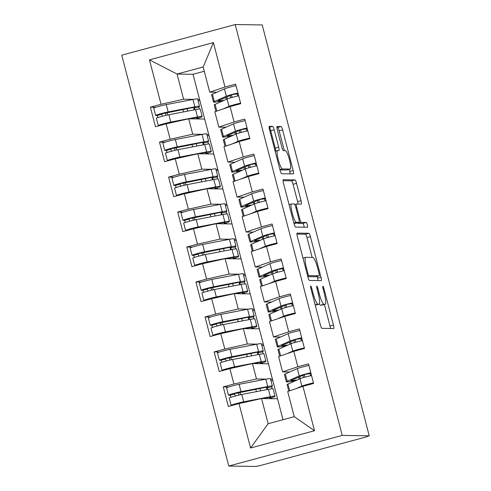 <?xml version="1.0" encoding="UTF-8"?>
<svg xmlns="http://www.w3.org/2000/svg" width="491" height="491" viewBox="0 0 491 491"><rect width="100%" height="100%" fill="white"/><g stroke="black" fill="none" stroke-linecap="round" stroke-linejoin="round"><path stroke-width="0.74" d="M310.717 286.038A2.486 0.442 74.9 0 0 310.693 286.038A2.486 0.442 74.9 0 0 310.883 288.432L320.384 324.901A3.554 0.626 74.9 0 0 321.93 328.344L333.69 328.516A3.554 0.626 74.9 0 0 333.72 328.51A3.554 0.626 74.9 0 0 333.45 325.091L323.95 288.628A2.486 0.442 74.9 0 0 322.863 286.216A2.486 0.442 74.9 0 0 322.845 286.222A2.486 0.442 74.9 0 0 323.035 288.61L324.263 293.33A11.367 2.013 74.9 0 1 325.134 304.273A11.367 2.013 74.9 0 1 325.036 304.285L324.054 304.267A11.367 2.013 74.9 0 1 319.107 293.256L317.873 288.536A2.486 0.442 74.9 0 0 316.793 286.124A2.486 0.442 74.9 0 0 316.769 286.13A2.486 0.442 74.9 0 0 316.959 288.524L318.193 293.244A11.367 2.013 74.9 0 1 319.064 304.181A11.367 2.013 74.9 0 1 318.96 304.193L317.978 304.181A11.367 2.013 74.9 0 1 313.031 293.164L311.797 288.444A2.486 0.442 74.9 0 0 310.717 286.038M274.162 129.845A3.554 0.626 74.9 0 0 272.615 126.402L269.32 126.353A3.554 0.626 74.9 0 0 269.289 126.359A3.554 0.626 74.9 0 0 269.559 129.777L280.109 170.279A3.554 0.626 74.9 0 0 281.656 173.722L293.415 173.894A3.554 0.626 74.9 0 0 293.446 173.888A3.554 0.626 74.9 0 0 293.17 170.469L282.626 129.974A3.554 0.626 74.9 0 0 281.073 126.531L277.09 126.469A3.554 0.626 74.9 0 0 277.059 126.475A3.554 0.626 74.9 0 0 277.329 129.894L281.846 147.226A3.554 0.626 74.9 0 0 283.393 150.669L285.369 150.694A9.501 1.682 74.9 0 1 289.451 159.673A9.501 1.682 74.9 0 1 290.236 169.051A9.501 1.682 74.9 0 1 290.15 169.057L282.411 168.947A9.501 1.682 74.9 0 1 278.336 159.968A9.501 1.682 74.9 0 1 277.544 150.59A9.501 1.682 74.9 0 1 277.63 150.584L278.919 150.602A3.554 0.626 74.9 0 0 278.949 150.596A3.554 0.626 74.9 0 0 278.679 147.177L274.162 129.845L270.725 130.772A3.554 0.626 74.9 0 0 269.178 127.335L269.117 127.329M369.238 435.812L342.221 435.413L235.201 24.55L262.219 24.949L369.238 435.812L366.789 436.474M297.123 233.096A3.554 0.626 74.9 0 0 297.092 233.102A3.554 0.626 74.9 0 0 297.362 236.521L307.912 277.022A3.554 0.626 74.9 0 0 309.459 280.459L321.218 280.637A3.554 0.626 74.9 0 0 321.249 280.631A3.554 0.626 74.9 0 0 320.979 277.212L310.429 236.711A3.554 0.626 74.9 0 0 308.882 233.274L297.061 233.115M294.011 223.65L283.46 183.149A3.554 0.626 74.9 0 1 283.19 179.731A3.554 0.626 74.9 0 1 283.221 179.724L294.981 179.902A3.554 0.626 74.9 0 1 296.527 183.339L301.038 200.678A3.554 0.626 74.9 0 1 301.314 204.096A3.554 0.626 74.9 0 1 301.278 204.096L296.515 204.029A3.554 0.626 74.9 0 0 296.478 204.029A3.554 0.626 74.9 0 0 296.754 207.448L299.749 218.949A3.554 0.626 74.9 0 0 301.296 222.392L306.261 222.466A2.486 0.442 74.9 0 1 307.329 224.81A2.486 0.442 74.9 0 1 307.532 227.265A2.486 0.442 74.9 0 0 307.532 227.265L295.557 227.094A3.554 0.626 74.9 0 1 294.011 223.65M199.186 118.963L198.886 117.815M199.849 100.508L198.131 100.968M208.294 153.929L207.994 152.787M208.957 135.473L207.239 135.939M217.403 188.894L217.102 187.752M218.065 170.438L216.347 170.905M226.511 223.859L226.21 222.718M227.173 205.404L225.455 205.87M235.619 258.831L235.318 257.689M236.281 240.375L234.563 240.835M244.727 293.796L244.426 292.654M245.39 275.341L243.671 275.807M253.835 328.761L253.534 327.62M254.498 310.306L252.779 310.772M262.943 363.727L262.642 362.585M263.606 345.271L261.887 345.738M342.221 435.413L228.781 466.051L121.762 55.188L235.201 24.55M250.576 448.001L239.007 403.59L261.574 398.539L268.129 423.715L250.576 448.001L314.51 430.73L302.941 386.325L313.602 383.446L308.501 363.862L297.841 366.74L293.833 351.36L304.494 348.481L299.393 328.896L288.733 331.775L284.725 316.388L295.386 313.51L290.285 293.931L279.625 296.81L275.617 281.423L286.278 278.544L281.177 258.966L270.516 261.844L266.509 246.457L277.17 243.579L272.069 223.994L261.408 226.873L257.401 211.492L268.061 208.614L262.961 189.029L252.3 191.907L248.293 176.521L258.953 173.642L253.847 154.064L243.192 156.942L239.185 141.555L249.845 138.677L244.739 119.098L234.084 121.977L230.076 106.59L240.737 103.711L235.631 84.127L224.976 87.005L209.731 92.167L203.176 66.991L177.048 74.049L183.603 99.225L193.436 99.372M228.732 386.969L223.252 386.89L228.352 406.468L239.007 403.59M223.252 386.89L233.906 384.011L229.898 368.624L252.466 363.573L268.436 363.813L282.994 419.701M219.624 352.004L214.144 351.924L219.244 371.503L229.898 368.624M214.144 351.924L224.798 349.046L220.79 333.659L243.358 328.608L259.328 328.841L268.436 363.813M210.516 317.039L205.035 316.953L210.136 336.538L220.79 333.659M205.035 316.953L215.69 314.074L211.682 298.694L234.25 293.643L250.22 293.876L259.328 328.841M201.408 282.067L195.921 281.987L201.028 301.572L211.682 298.694M195.921 281.987L206.582 279.109L202.574 263.722L225.142 258.671L241.112 258.91L250.22 293.876M192.3 247.102L186.813 247.022L191.92 266.601L202.574 263.722M186.813 247.022L197.474 244.144L193.466 228.757L216.034 223.706L232.004 223.945L241.112 258.91M183.192 212.137L177.705 212.057L182.805 231.635L193.466 228.757M177.705 212.057L188.366 209.178L184.358 193.792L206.926 188.74L222.896 188.974L232.004 223.945M174.084 177.171L168.597 177.085L173.697 196.67L184.358 193.792M168.597 177.085L179.258 174.207L175.25 158.826L197.812 153.769L213.788 154.008L222.896 188.974M164.976 142.2L159.489 142.12L164.589 161.705L175.25 158.826M159.489 142.12L170.15 139.241L166.142 123.855L188.704 118.804L204.679 119.043L213.788 154.008M155.868 107.234L150.381 107.155L155.481 126.733L166.142 123.855M150.381 107.155L161.042 104.276L149.473 59.865L213.407 42.6L224.976 87.005M225.878 127.237L218.839 127.132L214.831 111.752L230.076 106.59M234.084 121.977L218.839 127.132M197.726 99.434L199.579 99.458L204.679 119.043M204.281 71.244L193.018 74.282L199.579 99.458M193.018 74.282L177.048 74.049L149.473 59.865M161.042 104.276L183.603 99.225M234.986 162.208L227.947 162.104L223.939 146.717L239.185 141.555M243.192 156.942L227.947 162.104M188.704 118.804L192.711 134.19L202.544 134.338M206.834 134.399L208.687 134.43M170.15 139.241L192.711 134.19M244.095 197.173L237.055 197.069L233.047 181.682L248.293 176.521M252.3 191.907L237.055 197.069M197.812 153.769L201.819 169.156L211.652 169.303M215.942 169.364L217.795 169.395M179.258 174.207L201.819 169.156M253.203 232.139L246.163 232.034L242.155 216.648L257.401 211.492M261.408 226.873L246.163 232.034M206.926 188.74L210.927 204.127L220.76 204.268M225.05 204.336L226.903 204.36M188.366 209.178L210.927 204.127M262.311 267.104L255.271 267L251.263 251.619L266.509 246.457M270.516 261.844L255.271 267M216.034 223.706L220.042 239.092L229.868 239.24M234.158 239.301L236.011 239.326M197.474 244.144L220.042 239.092M271.419 302.075L264.379 301.971L260.371 286.584L275.617 281.423M279.625 296.81L264.379 301.971M225.142 258.671L229.15 274.058L238.976 274.205M243.266 274.266L245.119 274.297M206.582 279.109L229.15 274.058M280.527 337.041L273.487 336.936L269.479 321.55L284.725 316.388M288.733 331.775L273.487 336.936M234.25 293.643L238.258 309.023L248.084 309.17M252.374 309.232L254.228 309.262M215.69 314.074L238.258 309.023M289.635 372.006L282.595 371.902L278.587 356.515L293.833 351.36M297.841 366.74L282.595 371.902M243.358 328.608L247.366 343.995L257.198 344.136M261.482 344.203L263.336 344.228M224.798 349.046L247.366 343.995M366.863 436.757L260.304 465.536L255.799 466.45L228.781 466.051M272.051 398.698L271.75 397.557M272.714 380.243L270.995 380.703M314.51 430.73L294.256 416.663L287.695 391.487L302.941 386.325M252.466 363.573L256.474 378.96L266.306 379.107M270.59 379.169L272.444 379.193M233.906 384.011L256.474 378.96M216.77 92.271L209.731 92.167M268.129 423.715L294.256 416.663M261.574 398.539L277.544 398.778M300.253 378.61L299.725 376.591M291.145 343.645L290.617 341.626M282.037 308.679L281.509 306.654M272.928 273.714L272.401 271.689M263.82 238.743L263.293 236.723M254.712 203.777L254.185 201.752M245.604 168.812L245.077 166.787M236.496 133.847L235.968 131.821M227.388 98.875L226.86 96.856M213.407 42.6L203.176 66.991M319.064 304.181L315.627 305.107A11.367 2.013 74.9 0 1 315.523 305.12L315.234 305.12M319.334 303.954A11.367 2.013 74.9 0 0 320.617 305.199L324.054 304.267M325.134 304.273L321.697 305.199A11.367 2.013 74.9 0 1 321.599 305.212L320.617 305.199M330.455 328.467A3.554 0.626 74.9 0 0 330.013 326.024L324.398 304.469M312.141 257.425L306.992 237.644A3.554 0.626 74.9 0 0 305.445 234.201L296.92 234.072M317.984 280.588A3.554 0.626 74.9 0 0 317.542 278.145L317.088 276.408M307.845 273.26A2.486 0.442 74.9 0 0 308.925 275.666L319.248 275.819A2.486 0.442 74.9 0 0 319.267 275.819A2.486 0.442 74.9 0 0 319.076 273.426L317.781 268.448A11.367 2.013 74.9 0 0 312.828 257.431L305.776 257.327A11.367 2.013 74.9 0 0 305.672 257.339A11.367 2.013 74.9 0 0 306.55 268.282L307.845 273.26L306.992 273.487M315.854 276.74A2.486 0.442 74.9 0 1 315.83 276.746A2.486 0.442 74.9 0 1 315.811 276.752L307.814 276.629M283.019 180.7L291.537 180.829L294.981 179.902M298.043 204.047A3.554 0.626 74.9 0 0 297.601 201.605L293.09 184.272A3.554 0.626 74.9 0 0 291.537 180.829M297.393 222.816A3.554 0.626 74.9 0 0 297.859 223.319L302.824 223.393L306.261 222.466M304.187 227.216A2.486 0.442 74.9 0 0 303.573 224.712A2.486 0.442 74.9 0 0 302.824 223.393M291.562 203.955A9.501 1.682 74.9 0 0 291.482 203.961A9.501 1.682 74.9 0 0 292.268 213.34A9.501 1.682 74.9 0 0 296.349 222.319L299.074 222.355A3.554 0.626 74.9 0 0 299.105 222.355A3.554 0.626 74.9 0 0 298.835 218.937L295.84 207.435A3.554 0.626 74.9 0 0 294.293 203.992L291.562 203.955M295.699 223.27A3.554 0.626 74.9 0 1 295.668 223.282A3.554 0.626 74.9 0 1 295.637 223.282L293.906 223.258M275.69 151.093A3.554 0.626 74.9 0 0 275.242 148.104L270.725 130.772M290.236 169.051L286.799 169.978A9.501 1.682 74.9 0 1 286.713 169.99L280.005 169.886M284.338 150.682L279.183 130.901A3.554 0.626 74.9 0 0 277.636 127.457L276.887 127.445M290.175 173.845A3.554 0.626 74.9 0 0 289.733 171.402L289.193 169.327M236.969 404.142L235.686 404.099L240.068 402.878L254.768 400.067M232.501 405.351L231.255 405.32A7.236 0.362 -14.6 0 1 231.132 405.284A7.236 0.362 -14.6 0 1 236.803 403.442A7.236 0.362 -14.6 0 1 243.659 401.798L270.357 396.685A22.795 1.135 -14.6 0 1 275.021 396.176A22.795 1.135 -14.6 0 1 274.972 396.286L274.395 396.869A7.236 0.601 75.6 0 1 274.371 396.881A7.236 0.601 75.6 0 1 274.34 396.881M275.021 396.176L273.113 388.835A22.795 1.135 165.4 0 0 268.448 389.338L241.744 394.457A7.236 0.362 165.4 0 0 234.894 396.102A7.236 0.362 165.4 0 0 229.223 397.943L231.132 405.284M267.485 389.523L267.19 387.915L267.791 387.313A18.087 0.902 165.4 0 0 267.828 387.221A18.087 0.902 165.4 0 0 264.127 387.626L233.078 393.929M272.137 388.755L271.732 386.755L272.327 386.147A22.795 1.135 165.4 0 0 272.382 386.036A22.795 1.135 165.4 0 0 267.718 386.54L241.013 391.658A7.236 0.362 165.4 0 0 234.164 393.303A7.236 0.362 165.4 0 0 228.493 395.145A7.236 0.362 165.4 0 0 228.61 395.181L230.101 395.212L230.862 397.274M228.493 395.145L226.578 387.804A7.236 0.362 -14.6 0 1 232.249 385.957A7.236 0.362 -14.6 0 1 239.105 384.318L265.803 379.199A22.795 1.135 -14.6 0 1 270.467 378.696L272.382 386.036M235.324 395.985L234.575 394.009L233.084 393.972M266.429 387.233A7.236 0.601 -104.4 0 0 266.631 388.037L267.043 389.608M269.363 397.336A7.236 0.601 -104.4 0 0 269.829 398.048A7.236 0.601 -104.4 0 0 269.86 398.029L274.395 396.869M262.636 398.557L266.773 397.765A18.087 0.902 -14.6 0 1 270.473 397.36A18.087 0.902 -14.6 0 1 270.431 397.452L269.86 398.029M271.192 397.698L271.449 398.686M292.476 379.813L292.679 380.586A18.087 0.902 -14.6 0 1 290.911 380.654A18.087 0.902 -14.6 0 1 291.593 380.206L305.482 374.289L309.938 373.651L310.723 375.738M308.907 365.421A7.236 0.362 165.4 0 0 302.708 366.93A7.236 0.362 165.4 0 0 297.307 368.594L285.308 373.933A22.795 1.135 165.4 0 0 284.449 374.492L286.363 381.838A22.795 1.135 -14.6 0 1 287.223 381.274L299.222 375.94A7.236 0.362 -14.6 0 1 304.616 374.277A7.236 0.362 -14.6 0 1 310.815 372.761M312.313 383.79L308.127 384.428L303.8 386.092M288.782 391.118L287.094 384.637A22.795 1.135 -14.6 0 1 287.947 384.072L299.946 378.739A7.236 0.362 -14.6 0 1 305.347 377.07A7.236 0.362 -14.6 0 1 311.546 375.56M313.461 382.9A7.236 0.362 165.4 0 0 307.262 384.416A7.236 0.362 165.4 0 0 301.861 386.079L296.11 388.639M286.363 381.838A22.795 1.135 -14.6 0 0 288.585 381.759L292.292 381.2A1.448 0.614 -105.9 0 1 293.004 381.826M296.73 380.169A1.448 0.614 74.1 0 0 296.38 380.028L292.679 380.586M299.16 379.089A7.236 3.081 74.1 0 0 298.503 377.131M227.861 369.177L226.578 369.134L230.96 367.912L245.66 365.095M223.393 370.38L222.147 370.355A7.236 0.362 -14.6 0 1 222.024 370.318A7.236 0.362 -14.6 0 1 227.695 368.477A7.236 0.362 -14.6 0 1 234.551 366.832L261.249 361.714A22.795 1.135 -14.6 0 1 265.913 361.21A22.795 1.135 -14.6 0 1 265.864 361.321L265.287 361.898A7.236 0.601 75.6 0 1 265.263 361.916A7.236 0.601 75.6 0 1 265.232 361.916M265.913 361.21L264.005 353.864A22.795 1.135 165.4 0 0 259.34 354.373L232.636 359.492A7.236 0.362 165.4 0 0 225.786 361.13A7.236 0.362 165.4 0 0 220.115 362.978L222.024 370.318M258.376 354.557L258.082 352.949L258.683 352.342A18.087 0.902 165.4 0 0 258.72 352.256A18.087 0.902 165.4 0 0 255.019 352.655L223.97 358.964M263.029 353.79L262.624 351.783L263.219 351.182A22.795 1.135 165.4 0 0 263.274 351.071A22.795 1.135 165.4 0 0 258.61 351.574L231.905 356.693A7.236 0.362 165.4 0 0 225.056 358.338A7.236 0.362 165.4 0 0 219.385 360.179A7.236 0.362 165.4 0 0 219.502 360.21L220.993 360.247L221.754 362.303M219.385 360.179L217.47 352.839A7.236 0.362 -14.6 0 1 223.141 350.991A7.236 0.362 -14.6 0 1 229.997 349.347L256.695 344.234A22.795 1.135 -14.6 0 1 261.359 343.725L263.274 351.071M226.216 361.02L225.467 359.044L223.976 359.007M257.315 352.268A7.236 0.601 -104.4 0 0 257.523 353.072L257.935 354.643M260.255 362.37A7.236 0.601 -104.4 0 0 260.721 363.076A7.236 0.601 -104.4 0 0 260.752 363.064L265.287 361.898M253.528 363.592L257.665 362.794A18.087 0.902 -14.6 0 1 261.365 362.395A18.087 0.902 -14.6 0 1 261.322 362.487L260.752 363.064M262.084 362.732L262.341 363.721M218.753 334.211L217.47 334.168L221.852 332.947L236.552 330.13M214.285 335.414L213.039 335.384A7.236 0.362 -14.6 0 1 212.916 335.353A7.236 0.362 -14.6 0 1 218.587 333.512A7.236 0.362 -14.6 0 1 225.443 331.867L252.141 326.748A22.795 1.135 -14.6 0 1 256.805 326.245A22.795 1.135 -14.6 0 1 256.756 326.355L256.179 326.932A7.236 0.601 75.6 0 1 256.155 326.951A7.236 0.601 75.6 0 1 256.124 326.951M256.805 326.245L254.897 318.898A22.795 1.135 165.4 0 0 250.232 319.408L223.528 324.52A7.236 0.362 165.4 0 0 216.678 326.165A7.236 0.362 165.4 0 0 211.007 328.013L212.916 335.353M249.268 319.592L248.974 317.978L249.569 317.376A18.087 0.902 165.4 0 0 249.612 317.29A18.087 0.902 165.4 0 0 245.911 317.689L214.855 323.999M253.921 318.825L253.516 316.818L254.111 316.216A22.795 1.135 165.4 0 0 254.166 316.1A22.795 1.135 165.4 0 0 249.502 316.609L222.797 321.728A7.236 0.362 165.4 0 0 215.948 323.366A7.236 0.362 165.4 0 0 210.277 325.214A7.236 0.362 165.4 0 0 210.394 325.245L211.885 325.281L212.646 327.337M210.277 325.214L208.362 317.867A7.236 0.362 -14.6 0 1 214.033 316.026A7.236 0.362 -14.6 0 1 220.889 314.381L247.587 309.262A22.795 1.135 -14.6 0 1 252.251 308.759L254.166 316.1M217.108 326.049L216.359 324.072L214.868 324.035M248.207 317.296A7.236 0.601 -104.4 0 0 248.415 318.107L248.827 319.678M251.147 327.405A7.236 0.601 -104.4 0 0 251.613 328.111A7.236 0.601 -104.4 0 0 251.644 328.098L256.179 326.932M244.42 328.62L248.556 327.828A18.087 0.902 -14.6 0 1 252.257 327.429A18.087 0.902 -14.6 0 1 252.214 327.515L251.644 328.098M252.975 327.761L253.233 328.755M209.645 299.24L208.362 299.203L212.744 297.982L227.443 295.165M205.177 300.449L203.931 300.418A7.236 0.362 -14.6 0 1 203.808 300.388A7.236 0.362 -14.6 0 1 209.479 298.54A7.236 0.362 -14.6 0 1 216.335 296.902L243.033 291.783A22.795 1.135 -14.6 0 1 247.697 291.273A22.795 1.135 -14.6 0 1 247.648 291.39L247.071 291.967A7.236 0.601 75.6 0 1 247.047 291.985A7.236 0.601 75.6 0 1 247.016 291.979M247.697 291.273L245.788 283.933A22.795 1.135 165.4 0 0 241.124 284.436L214.42 289.555A7.236 0.362 165.4 0 0 207.57 291.2A7.236 0.362 165.4 0 0 201.899 293.041L203.808 300.388M240.16 284.62L239.866 283.012L240.461 282.411A18.087 0.902 165.4 0 0 240.504 282.319A18.087 0.902 165.4 0 0 236.803 282.724L205.747 289.027M244.813 283.853L244.408 281.852L245.003 281.245A22.795 1.135 165.4 0 0 245.058 281.134A22.795 1.135 165.4 0 0 240.394 281.644L213.689 286.756A7.236 0.362 165.4 0 0 206.84 288.401A7.236 0.362 165.4 0 0 201.169 290.249A7.236 0.362 165.4 0 0 201.285 290.279L202.777 290.316L203.538 292.372M201.169 290.249L199.254 282.902A7.236 0.362 -14.6 0 1 204.925 281.061A7.236 0.362 -14.6 0 1 211.781 279.416L238.479 274.297A22.795 1.135 -14.6 0 1 243.143 273.794L245.058 281.134M208 291.083L207.251 289.107L205.76 289.07M239.099 282.331A7.236 0.601 -104.4 0 0 239.307 283.141L239.718 284.706M242.038 292.433A7.236 0.601 -104.4 0 0 242.505 293.145A7.236 0.601 -104.4 0 0 242.536 293.127L247.071 291.967M235.312 293.655L239.448 292.863A18.087 0.902 -14.6 0 1 243.149 292.464A18.087 0.902 -14.6 0 1 243.106 292.55L242.536 293.127M243.867 292.796L244.125 293.784M200.537 264.275L199.254 264.232L203.636 263.01L218.335 260.193M196.069 265.484L194.823 265.453A7.236 0.362 -14.6 0 1 194.7 265.416A7.236 0.362 -14.6 0 1 200.371 263.575A7.236 0.362 -14.6 0 1 207.227 261.93L233.925 256.818A22.795 1.135 -14.6 0 1 238.589 256.308A22.795 1.135 -14.6 0 1 238.54 256.419L237.963 257.002A7.236 0.601 75.6 0 1 237.939 257.014A7.236 0.601 75.6 0 1 237.908 257.014M238.589 256.308L236.68 248.968A22.795 1.135 165.4 0 0 232.016 249.471L205.312 254.59A7.236 0.362 165.4 0 0 198.462 256.234A7.236 0.362 165.4 0 0 192.791 258.076L194.7 265.416M231.052 249.655L230.758 248.047L231.353 247.446A18.087 0.902 165.4 0 0 231.396 247.354A18.087 0.902 165.4 0 0 227.695 247.752L196.639 254.062M235.705 248.888L235.299 246.881L235.895 246.279A22.795 1.135 165.4 0 0 235.95 246.169A22.795 1.135 165.4 0 0 231.286 246.672L204.581 251.791A7.236 0.362 165.4 0 0 197.732 253.436A7.236 0.362 165.4 0 0 192.061 255.277A7.236 0.362 165.4 0 0 192.177 255.314L193.669 255.345L194.43 257.407M192.061 255.277L190.146 247.937A7.236 0.362 -14.6 0 1 195.817 246.089A7.236 0.362 -14.6 0 1 202.673 244.45L229.371 239.332A22.795 1.135 -14.6 0 1 234.035 238.829L235.95 246.169M198.892 256.118L198.143 254.142L196.652 254.105M229.991 247.366A7.236 0.601 -104.4 0 0 230.199 248.17L230.61 249.741M232.93 257.468A7.236 0.601 -104.4 0 0 233.397 258.18A7.236 0.601 -104.4 0 0 233.428 258.162L237.963 257.002L233.397 258.18M226.204 258.689L230.34 257.898A18.087 0.902 -14.6 0 1 234.041 257.493A18.087 0.902 -14.6 0 1 233.998 257.585L233.428 258.162M234.759 257.83L235.017 258.818M283.368 344.848L283.571 345.621A18.087 0.902 -14.6 0 1 281.803 345.682A18.087 0.902 -14.6 0 1 282.485 345.241L296.374 339.318L300.83 338.686L301.615 340.772M299.798 330.449A7.236 0.362 165.4 0 0 293.6 331.965A7.236 0.362 165.4 0 0 288.199 333.628L276.2 338.962A22.795 1.135 165.4 0 0 275.341 339.527L277.255 346.867A22.795 1.135 -14.6 0 1 278.115 346.308L290.113 340.975A7.236 0.362 -14.6 0 1 295.508 339.306A7.236 0.362 -14.6 0 1 301.707 337.796M303.205 348.825L299.019 349.463L294.692 351.126M279.674 356.153L277.986 349.666A22.795 1.135 -14.6 0 1 278.839 349.107L290.838 343.768A7.236 0.362 -14.6 0 1 296.239 342.104A7.236 0.362 -14.6 0 1 302.438 340.594M304.352 347.935A7.236 0.362 165.4 0 0 298.154 349.445A7.236 0.362 165.4 0 0 292.753 351.114L287.002 353.667M277.255 346.867A22.795 1.135 -14.6 0 0 279.477 346.793L283.178 346.235A1.448 0.614 -105.9 0 1 283.896 346.855M287.622 345.198A1.448 0.614 74.1 0 0 287.272 345.063L283.571 345.621M290.052 344.117A7.236 3.081 74.1 0 0 289.395 342.166M274.26 309.876L274.463 310.656A18.087 0.902 -14.6 0 1 272.695 310.717A18.087 0.902 -14.6 0 1 273.377 310.269L287.266 304.352L291.722 303.72L292.507 305.801M290.69 295.484A7.236 0.362 165.4 0 0 284.492 297A7.236 0.362 165.4 0 0 279.091 298.663L267.092 303.997A22.795 1.135 165.4 0 0 266.232 304.561L268.147 311.902A22.795 1.135 -14.6 0 1 269.007 311.343L281.005 306.003A7.236 0.362 -14.6 0 1 286.4 304.34A7.236 0.362 -14.6 0 1 292.599 302.83M294.097 313.859L289.911 314.492L285.584 316.161M270.566 321.182L268.878 314.7A22.795 1.135 -14.6 0 1 269.731 314.136L281.73 308.802A7.236 0.362 -14.6 0 1 287.131 307.139A7.236 0.362 -14.6 0 1 293.33 305.623M295.244 312.97A7.236 0.362 165.4 0 0 289.046 314.479A7.236 0.362 165.4 0 0 283.645 316.149L277.894 318.702M268.147 311.902A22.795 1.135 -14.6 0 0 270.369 311.822L274.07 311.263A1.448 0.614 -105.9 0 1 274.788 311.889M278.514 310.232A1.448 0.614 74.1 0 0 278.164 310.097L274.463 310.656M280.944 309.152A7.236 3.081 74.1 0 0 280.287 307.2M265.152 274.911L265.355 275.684A18.087 0.902 -14.6 0 1 263.587 275.752A18.087 0.902 -14.6 0 1 264.268 275.304L278.158 269.387L282.613 268.755L283.399 270.836M281.582 260.518A7.236 0.362 165.4 0 0 275.383 262.028A7.236 0.362 165.4 0 0 269.982 263.698L257.984 269.031A22.795 1.135 165.4 0 0 257.124 269.596L259.039 276.936A22.795 1.135 -14.6 0 1 259.899 276.372L271.897 271.038A7.236 0.362 -14.6 0 1 277.292 269.375A7.236 0.362 -14.6 0 1 283.491 267.859M284.989 278.894L280.803 279.526L276.476 281.19M261.457 286.216L259.77 279.735A22.795 1.135 -14.6 0 1 260.623 279.17L272.622 273.837A7.236 0.362 -14.6 0 1 278.023 272.174A7.236 0.362 -14.6 0 1 284.221 270.658M286.136 278.004A7.236 0.362 165.4 0 0 279.938 279.514A7.236 0.362 165.4 0 0 274.537 281.177L268.786 283.737M259.039 276.936A22.795 1.135 -14.6 0 0 261.261 276.856L264.962 276.298A1.448 0.614 -105.9 0 1 265.68 276.924M269.406 275.267A1.448 0.614 74.1 0 0 269.056 275.132L265.355 275.684M271.836 274.187A7.236 3.081 74.1 0 0 271.179 272.235M256.044 239.946L256.247 240.719A18.087 0.902 -14.6 0 1 254.479 240.786A18.087 0.902 -14.6 0 1 255.16 240.338L269.05 234.422L273.505 233.784L274.291 235.87M272.474 225.553A7.236 0.362 165.4 0 0 266.275 227.063A7.236 0.362 165.4 0 0 260.874 228.726L248.876 234.066A22.795 1.135 165.4 0 0 248.016 234.624L249.931 241.971A22.795 1.135 -14.6 0 1 250.791 241.406L262.783 236.073A7.236 0.362 -14.6 0 1 268.184 234.403A7.236 0.362 -14.6 0 1 274.383 232.894M275.881 243.923L271.689 244.561L267.368 246.224M252.349 251.251L250.662 244.764A22.795 1.135 -14.6 0 1 251.515 244.205L263.514 238.871A7.236 0.362 -14.6 0 1 268.915 237.202A7.236 0.362 -14.6 0 1 275.113 235.692M277.028 243.033A7.236 0.362 165.4 0 0 270.829 244.549A7.236 0.362 165.4 0 0 265.428 246.212L259.678 248.771M249.931 241.971A22.795 1.135 -14.6 0 0 252.153 241.891L255.854 241.333A1.448 0.614 -105.9 0 1 256.572 241.959M260.298 240.302A1.448 0.614 74.1 0 0 259.948 240.16L256.247 240.719M262.728 239.221A7.236 3.081 74.1 0 0 262.071 237.263M191.429 229.309L190.146 229.266L194.528 228.045L209.227 225.228M186.961 230.512L185.715 230.488A7.236 0.362 -14.6 0 1 185.592 230.451A7.236 0.362 -14.6 0 1 191.263 228.61A7.236 0.362 -14.6 0 1 198.119 226.965L224.817 221.846A22.795 1.135 -14.6 0 1 229.481 221.343A22.795 1.135 -14.6 0 1 229.432 221.453L228.855 222.03A7.236 0.601 75.6 0 1 228.831 222.049A7.236 0.601 75.6 0 1 228.8 222.049M229.481 221.343L227.572 213.996A22.795 1.135 165.4 0 0 222.908 214.506L196.204 219.624A7.236 0.362 165.4 0 0 189.354 221.263A7.236 0.362 165.4 0 0 183.683 223.11L185.592 230.451M221.944 214.69L221.65 213.082L222.245 212.474A18.087 0.902 165.4 0 0 222.288 212.388A18.087 0.902 165.4 0 0 218.587 212.787L187.531 219.096M226.596 213.923L226.191 211.916L226.787 211.314A22.795 1.135 165.4 0 0 226.842 211.204A22.795 1.135 165.4 0 0 222.178 211.707L195.473 216.826A7.236 0.362 165.4 0 0 188.624 218.47A7.236 0.362 165.4 0 0 182.953 220.312A7.236 0.362 165.4 0 0 183.069 220.342L184.561 220.379L185.322 222.435M182.953 220.312L181.038 212.971A7.236 0.362 -14.6 0 1 186.709 211.124A7.236 0.362 -14.6 0 1 193.564 209.479L220.263 204.366A22.795 1.135 -14.6 0 1 224.927 203.857L226.842 211.204M189.784 221.146L189.035 219.176L187.544 219.139M220.882 212.4A7.236 0.601 -104.4 0 0 221.091 213.204L221.502 214.776M223.822 222.503A7.236 0.601 -104.4 0 0 224.289 223.209A7.236 0.601 -104.4 0 0 224.319 223.196L228.855 222.03M217.096 223.724L221.232 222.926A18.087 0.902 -14.6 0 1 224.933 222.527A18.087 0.902 -14.6 0 1 224.89 222.613L224.319 223.196M225.651 222.865L225.909 223.853M246.936 204.98L247.139 205.754A18.087 0.902 -14.6 0 1 245.371 205.815A18.087 0.902 -14.6 0 1 246.052 205.373L259.942 199.45L264.397 198.818L265.177 200.905M263.36 190.582A7.236 0.362 165.4 0 0 257.161 192.098A7.236 0.362 165.4 0 0 251.766 193.761L239.768 199.094A22.795 1.135 165.4 0 0 238.908 199.659L240.823 206.999A22.795 1.135 -14.6 0 1 241.676 206.441L253.675 201.107A7.236 0.362 -14.6 0 1 259.076 199.438A7.236 0.362 -14.6 0 1 265.275 197.928M266.773 208.957L262.581 209.596L258.26 211.259M243.241 216.285L241.554 209.798A22.795 1.135 -14.6 0 1 242.407 209.24L254.406 203.9A7.236 0.362 -14.6 0 1 259.807 202.237A7.236 0.362 -14.6 0 1 266.005 200.727M267.92 208.067A7.236 0.362 165.4 0 0 261.721 209.577A7.236 0.362 165.4 0 0 256.32 211.247L250.57 213.8M240.823 206.999A22.795 1.135 -14.6 0 0 243.045 206.92L246.746 206.367A1.448 0.614 -105.9 0 1 247.464 206.987M251.189 205.33A1.448 0.614 74.1 0 0 250.84 205.195L247.139 205.754M253.62 204.25A7.236 3.081 74.1 0 0 252.963 202.298M182.321 194.338L181.038 194.301L185.42 193.08L200.119 190.263M177.852 195.547L176.607 195.516A7.236 0.362 -14.6 0 1 176.484 195.486A7.236 0.362 -14.6 0 1 182.155 193.644A7.236 0.362 -14.6 0 1 189.01 191.999L215.709 186.881A22.795 1.135 -14.6 0 1 220.373 186.377A22.795 1.135 -14.6 0 1 220.324 186.488L219.747 187.065A7.236 0.601 75.6 0 1 219.722 187.083A7.236 0.601 75.6 0 1 219.692 187.083M220.373 186.377L218.464 179.031A22.795 1.135 165.4 0 0 213.8 179.54L187.096 184.653A7.236 0.362 165.4 0 0 180.246 186.298A7.236 0.362 165.4 0 0 174.575 188.139L176.484 195.486M212.836 179.724L212.542 178.11L213.137 177.509A18.087 0.902 165.4 0 0 213.18 177.423A18.087 0.902 165.4 0 0 209.479 177.822L178.423 184.131M217.488 178.957L217.083 176.95L217.679 176.349A22.795 1.135 165.4 0 0 217.734 176.232A22.795 1.135 165.4 0 0 213.069 176.742L186.365 181.86A7.236 0.362 165.4 0 0 179.516 183.499A7.236 0.362 165.4 0 0 173.845 185.346A7.236 0.362 165.4 0 0 173.961 185.377L175.453 185.414L176.214 187.47M173.845 185.346L171.93 178A7.236 0.362 -14.6 0 1 177.601 176.159A7.236 0.362 -14.6 0 1 184.456 174.514L211.155 169.395A22.795 1.135 -14.6 0 1 215.819 168.892L217.734 176.232M180.676 186.181L179.927 184.205L178.436 184.168M211.774 177.429A7.236 0.601 -104.4 0 0 211.983 178.239L212.388 179.804M214.714 187.537A7.236 0.601 -104.4 0 0 215.181 188.243A7.236 0.601 -104.4 0 0 215.211 188.231L219.747 187.065M207.988 188.753L212.124 187.961A18.087 0.902 -14.6 0 1 215.825 187.562A18.087 0.902 -14.6 0 1 215.782 187.648L215.211 188.231M216.543 187.893L216.801 188.888M173.213 159.372L171.93 159.33L176.312 158.114L191.011 155.297M168.744 160.582L167.499 160.551A7.236 0.362 -14.6 0 1 167.376 160.52A7.236 0.362 -14.6 0 1 173.047 158.673A7.236 0.362 -14.6 0 1 179.902 157.028L206.601 151.915A22.795 1.135 -14.6 0 1 211.265 151.406A22.795 1.135 -14.6 0 1 211.216 151.523L210.639 152.1A7.236 0.601 75.6 0 1 210.614 152.112A7.236 0.601 75.6 0 1 210.584 152.112M211.265 151.406L209.356 144.066A22.795 1.135 165.4 0 0 204.692 144.569L177.988 149.687A7.236 0.362 165.4 0 0 171.138 151.332A7.236 0.362 165.4 0 0 165.461 153.174L167.376 160.52M203.728 144.753L203.434 143.145L204.029 142.543A18.087 0.902 165.4 0 0 204.072 142.451A18.087 0.902 165.4 0 0 200.371 142.856L169.315 149.16M208.38 143.986L207.975 141.985L208.571 141.377A22.795 1.135 165.4 0 0 208.626 141.267A22.795 1.135 165.4 0 0 203.961 141.776L177.257 146.889A7.236 0.362 165.4 0 0 170.408 148.534A7.236 0.362 165.4 0 0 164.737 150.375A7.236 0.362 165.4 0 0 164.853 150.412L166.345 150.449L167.106 152.505M164.737 150.375L162.822 143.034A7.236 0.362 -14.6 0 1 168.493 141.193A7.236 0.362 -14.6 0 1 175.348 139.548L202.047 134.43A22.795 1.135 -14.6 0 1 206.711 133.926L208.626 141.267M171.568 151.216L170.819 149.239L169.327 149.203M202.666 142.464A7.236 0.601 -104.4 0 0 202.875 143.268L203.28 144.839M205.606 152.566A7.236 0.601 -104.4 0 0 206.073 153.278A7.236 0.601 -104.4 0 0 206.103 153.26L210.639 152.1M198.88 153.787L203.016 152.996A18.087 0.902 -14.6 0 1 206.717 152.597A18.087 0.902 -14.6 0 1 206.674 152.683L206.103 153.26M207.435 152.928L207.693 153.916M164.104 124.407L162.822 124.364L167.204 123.143L181.903 120.326M159.636 125.616L158.39 125.586A7.236 0.362 -14.6 0 1 158.268 125.549A7.236 0.362 -14.6 0 1 163.939 123.707A7.236 0.362 -14.6 0 1 170.794 122.063L197.492 116.944A22.795 1.135 -14.6 0 1 202.157 116.441A22.795 1.135 -14.6 0 1 202.102 116.551L201.531 117.134A7.236 0.601 75.6 0 1 201.506 117.146A7.236 0.601 75.6 0 1 201.476 117.146M202.157 116.441L200.242 109.1A22.795 1.135 165.4 0 0 195.584 109.603L168.879 114.722A7.236 0.362 165.4 0 0 162.024 116.367A7.236 0.362 165.4 0 0 156.353 118.208L158.268 125.549M194.62 109.788L194.326 108.18L194.921 107.572A18.087 0.902 165.4 0 0 194.964 107.486A18.087 0.902 165.4 0 0 191.263 107.885L160.207 114.194M199.272 109.02L198.867 107.013L199.463 106.412A22.795 1.135 165.4 0 0 199.518 106.301A22.795 1.135 165.4 0 0 194.853 106.805L168.149 111.923A7.236 0.362 165.4 0 0 161.3 113.568A7.236 0.362 165.4 0 0 155.629 115.41A7.236 0.362 165.4 0 0 155.745 115.446L157.237 115.477L157.998 117.539M155.629 115.41L153.714 108.069A7.236 0.362 -14.6 0 1 159.385 106.222A7.236 0.362 -14.6 0 1 166.24 104.583L192.938 99.464A22.795 1.135 -14.6 0 1 197.603 98.955L199.518 106.301M162.46 116.25L161.711 114.274L160.219 114.237M193.558 107.498A7.236 0.601 -104.4 0 0 193.767 108.302L194.172 109.874M196.498 117.601A7.236 0.601 -104.4 0 0 196.965 118.313A7.236 0.601 -104.4 0 0 196.995 118.294L201.531 117.134M189.772 118.822L193.902 118.03A18.087 0.902 -14.6 0 1 197.609 117.625A18.087 0.902 -14.6 0 1 197.566 117.717L196.995 118.294M198.327 117.963L198.585 118.951M237.828 170.009L238.031 170.788A18.087 0.902 -14.6 0 1 236.263 170.85A18.087 0.902 -14.6 0 1 236.944 170.402L250.833 164.485L255.289 163.853L256.069 165.933M254.252 155.616A7.236 0.362 165.4 0 0 248.053 157.132A7.236 0.362 165.4 0 0 242.658 158.796L230.66 164.129A22.795 1.135 165.4 0 0 229.8 164.694L231.715 172.034A22.795 1.135 -14.6 0 1 232.568 171.476L244.567 166.136A7.236 0.362 -14.6 0 1 249.968 164.473A7.236 0.362 -14.6 0 1 256.167 162.963M257.665 173.992L253.473 174.624L249.152 176.287M234.133 181.314L232.439 174.833A22.795 1.135 -14.6 0 1 233.299 174.268L245.297 168.935A7.236 0.362 -14.6 0 1 250.698 167.271A7.236 0.362 -14.6 0 1 256.897 165.755M258.806 173.102A7.236 0.362 165.4 0 0 252.607 174.612A7.236 0.362 165.4 0 0 247.212 176.275L241.462 178.834M231.715 172.034A22.795 1.135 -14.6 0 0 233.937 171.954L237.638 171.396A1.448 0.614 -105.9 0 1 238.356 172.022M242.081 170.365A1.448 0.614 74.1 0 0 241.732 170.23L238.031 170.788M244.512 169.285A7.236 3.081 74.1 0 0 243.855 167.333M228.72 135.043L228.923 135.817A18.087 0.902 -14.6 0 1 227.155 135.884A18.087 0.902 -14.6 0 1 227.836 135.436L241.725 129.52L246.181 128.888L246.961 130.968M245.144 120.651A7.236 0.362 165.4 0 0 238.945 122.161A7.236 0.362 165.4 0 0 233.55 123.83L221.551 129.164A22.795 1.135 165.4 0 0 220.692 129.722L222.607 137.069A22.795 1.135 -14.6 0 1 223.46 136.504L235.459 131.171A7.236 0.362 -14.6 0 1 240.86 129.507A7.236 0.362 -14.6 0 1 247.059 127.991M248.556 139.027L244.365 139.659L240.044 141.322M225.025 146.349L223.331 139.867A22.795 1.135 -14.6 0 1 224.191 139.303L236.189 133.969A7.236 0.362 -14.6 0 1 241.59 132.3A7.236 0.362 -14.6 0 1 247.789 130.79M249.698 138.131A7.236 0.362 165.4 0 0 243.499 139.647A7.236 0.362 165.4 0 0 238.104 141.31L232.353 143.869M222.607 137.069A22.795 1.135 -14.6 0 0 224.829 136.989L228.53 136.43A1.448 0.614 -105.9 0 1 229.248 137.057M232.973 135.399A1.448 0.614 74.1 0 0 232.624 135.264L228.923 135.817M235.404 134.319A7.236 3.081 74.1 0 0 234.747 132.367M219.612 100.078L219.815 100.851A18.087 0.902 -14.6 0 1 218.047 100.913A18.087 0.902 -14.6 0 1 218.728 100.471L232.617 94.554L237.073 93.916L237.853 96.003M236.036 85.686A7.236 0.362 165.4 0 0 229.837 87.195A7.236 0.362 165.4 0 0 224.442 88.859L212.443 94.198A22.795 1.135 165.4 0 0 211.584 94.757L213.499 102.103A22.795 1.135 -14.6 0 1 214.352 101.539L226.351 96.205A7.236 0.362 -14.6 0 1 231.752 94.536A7.236 0.362 -14.6 0 1 237.951 93.026M239.448 104.055L235.257 104.693L230.936 106.357M215.917 111.383L214.223 104.896A22.795 1.135 -14.6 0 1 215.083 104.338L227.081 99.004A7.236 0.362 -14.6 0 1 232.482 97.335A7.236 0.362 -14.6 0 1 238.681 95.825M240.59 103.165A7.236 0.362 165.4 0 0 234.391 104.681A7.236 0.362 165.4 0 0 228.996 106.344L223.245 108.904M213.499 102.103A22.795 1.135 -14.6 0 0 215.721 102.024L219.422 101.465A1.448 0.614 -105.9 0 1 220.14 102.091M223.865 100.434A1.448 0.614 74.1 0 0 223.515 100.293L219.815 100.851M226.296 99.354A7.236 3.081 74.1 0 0 225.639 97.396M312.178 293.397L313.031 293.164M315.185 304.936L317.978 304.181M315.523 305.12L318.96 304.193M317.026 288.763L317.873 288.536M318.254 293.483L319.107 293.256M321.599 305.212L325.036 304.285M323.096 288.855L323.95 288.628M330.013 326.024L333.45 325.091M310.95 288.677L311.797 288.444M305.445 234.201L308.882 233.274M306.992 237.644L310.429 236.711M317.542 278.145L320.979 277.212M307.648 276.01L308.925 275.666M315.811 276.752L319.248 275.819M305.697 268.509L306.55 268.282M293.09 184.272L296.527 183.339M297.601 201.605L301.038 200.678M296.478 204.029L294.76 204.495L296.454 204.041M295.901 207.681L296.754 207.448M298.896 219.176L299.749 218.949M297.859 223.319L301.296 222.392M293.839 222.994L296.349 222.319M295.637 223.282L299.074 222.355M275.242 148.104L278.679 147.177M279.938 169.616L282.411 168.947M286.713 169.99L290.15 169.057M277.636 127.457L281.073 126.531M279.183 130.901L282.626 129.974M289.733 171.402L293.17 170.469M269.178 127.335L272.615 126.402M230.101 395.212L234.575 394.009M267.19 387.915L271.732 386.755M267.718 386.54L265.803 379.199M241.013 391.658L239.105 384.318M240.983 403.148L240.872 402.724M238.884 395.083L238.227 392.585M260.592 390.842L259.96 388.424M270.357 396.685L268.448 389.338M243.659 401.798L241.744 394.457M256.376 391.652L255.743 389.228M242.64 402.78L242.548 402.405M240.541 394.703L239.903 392.266M309.938 373.651L310.975 373.375M292.292 381.2L296.38 380.028M287.947 384.072L289.702 390.805M299.946 378.739L301.861 386.079M285.308 373.933L287.223 381.274M297.307 368.594L299.222 375.94M304.285 374.633L304.948 377.18M306.924 384.772L307.041 385.22M220.993 360.247L225.467 359.044M258.082 352.949L262.624 351.783M258.61 351.574L256.695 344.234M231.905 356.693L229.997 349.347M231.875 368.182L231.764 367.759M229.77 360.118L229.119 357.62M251.484 355.877L250.852 353.452M261.249 361.714L259.34 354.373M234.551 366.832L232.636 359.492M247.268 356.687L246.635 354.263M233.532 367.814L233.434 367.44M231.433 359.737L230.795 357.301M211.885 325.281L216.359 324.072M248.974 317.978L253.516 316.818M249.502 316.609L247.587 309.262M222.797 321.728L220.889 314.381M222.767 333.217L222.656 332.794M220.662 325.152L220.011 322.655M242.376 320.911L241.744 318.487M252.141 326.748L250.232 319.408M225.443 331.867L223.528 324.52M238.16 321.722L237.527 319.297M224.424 332.843L224.326 332.475M222.325 324.772L221.686 322.329M202.777 290.316L207.251 289.107M239.866 283.012L244.408 281.852M240.394 281.644L238.479 274.297M213.689 286.756L211.781 279.416M213.659 298.252L213.548 297.828M211.553 290.187L210.903 287.683M233.268 285.946L232.636 283.522M243.033 291.783L241.124 284.436M216.335 296.902L214.42 289.555M229.052 286.75L228.419 284.332M215.316 297.877L215.218 297.503M213.217 289.807L212.578 287.364M193.669 255.345L198.143 254.142M230.758 248.047L235.299 246.881M231.286 246.672L229.371 239.332M204.581 251.791L202.673 244.45M204.551 263.28L204.44 262.857M202.445 255.216L201.795 252.718M224.16 250.975L223.528 248.556M233.925 256.818L232.016 249.471M207.227 261.93L205.312 254.59M219.943 251.785L219.311 249.36M206.208 262.912L206.11 262.538M204.109 254.835L203.47 252.399M300.83 338.686L301.867 338.409M283.178 346.235L287.272 345.063M278.839 349.107L280.594 355.84M290.838 343.768L292.753 351.114M276.2 338.962L278.115 346.308M288.199 333.628L290.113 340.975M295.177 339.662L295.84 342.215M297.816 349.807L297.933 350.249M291.722 303.72L292.759 303.438M274.07 311.263L278.164 310.097M269.731 314.136L271.486 320.875M281.73 308.802L283.645 316.149M267.092 303.997L269.007 311.343M279.091 298.663L281.005 306.003M286.069 304.696L286.732 307.249M288.708 314.835L288.825 315.283M282.613 268.755L283.651 268.473M264.962 276.298L269.056 275.132M260.623 279.17L262.378 285.903M272.622 273.837L274.537 281.177M257.984 269.031L259.899 276.372M269.982 263.698L271.897 271.038M276.955 269.731L277.624 272.278M279.6 279.87L279.717 280.318M273.505 233.784L274.543 233.507M255.854 241.333L259.948 240.16M251.515 244.205L253.27 250.938M263.514 238.871L265.428 246.212M248.876 234.066L250.791 241.406M260.874 228.726L262.783 236.073M267.847 234.766L268.516 237.313M270.492 244.905L270.609 245.353M184.561 220.379L189.035 219.176M221.65 213.082L226.191 211.916M222.178 211.707L220.263 204.366M195.473 216.826L193.564 209.479M195.443 228.315L195.332 227.892M193.337 220.25L192.687 217.752M215.052 216.009L214.42 213.585M224.817 221.846L222.908 214.506M198.119 226.965L196.204 219.624M210.835 216.819L210.203 214.395M197.1 227.941L197.001 227.572M195.001 219.87L194.362 217.433M264.397 198.818L265.435 198.536M246.746 206.367L250.84 205.195M242.407 209.24L244.162 215.972M254.406 203.9L256.32 211.247M239.768 199.094L241.676 206.441M251.766 193.761L253.675 201.107M258.739 199.794L259.408 202.347M261.384 209.939L261.5 210.381M175.453 185.414L179.927 184.205M212.542 178.11L217.083 176.95M213.069 176.742L211.155 169.395M186.365 181.86L184.456 174.514M186.335 193.35L186.224 192.926M184.229 185.285L183.579 182.787M205.944 181.044L205.312 178.62M215.709 186.881L213.8 179.54M189.01 191.999L187.096 184.653M201.727 181.848L201.095 179.43M187.992 192.975L187.893 192.607M185.893 184.904L185.254 182.462M166.345 150.449L170.819 149.239M203.434 143.145L207.975 141.985M203.961 141.776L202.047 134.43M177.257 146.889L175.348 139.548M177.226 158.384L177.116 157.961M175.121 150.314L174.471 147.816M196.836 146.079L196.204 143.654M206.601 151.915L204.692 144.569M179.902 157.028L177.988 149.687M192.619 146.883L191.987 144.458M178.884 158.01L178.785 157.636M176.785 149.939L176.146 147.496M157.237 115.477L161.711 114.274M194.326 108.18L198.867 107.013M194.853 106.805L192.938 99.464M168.149 111.923L166.24 104.583M168.118 123.413L168.008 122.989M166.013 115.348L165.363 112.85M187.728 111.107L187.096 108.689M197.492 116.944L195.584 109.603M170.794 122.063L168.879 114.722M183.511 111.917L182.879 109.493M169.776 123.045L169.677 122.67M167.67 114.968L167.038 112.531M255.289 163.853L256.327 163.571M237.638 171.396L241.732 170.23M233.299 174.268L235.054 181.001M245.297 168.935L247.212 176.275M230.66 164.129L232.568 171.476M242.658 158.796L244.567 166.136M249.631 164.829L250.3 167.376M252.276 174.968L252.392 175.416M246.181 128.888L247.219 128.605M228.53 136.43L232.624 135.264M224.191 139.303L225.946 146.036M236.189 133.969L238.104 141.31M221.551 129.164L223.46 136.504M233.55 123.83L235.459 131.171M240.522 129.863L241.191 132.41M243.168 140.003L243.284 140.451M237.073 93.916L238.11 93.64M219.422 101.465L223.515 100.293M215.083 104.338L216.838 111.07M227.081 99.004L228.996 106.344M212.443 94.198L214.352 101.539M224.442 88.859L226.351 96.205M231.414 94.898L232.083 97.445M234.06 105.037L234.176 105.479M366.961 436.781L366.875 436.45M315.83 276.746L319.267 275.819M302.978 258.07L305.672 257.339M289.052 204.618L291.482 203.961M295.668 223.282L299.105 222.355M275.15 151.24L277.544 150.59M274.371 396.881L269.829 398.048M302.978 375.142L303.604 377.554M265.263 361.916L260.721 363.076M256.155 326.951L251.613 328.111M247.047 291.985L242.505 293.145M293.87 340.177L294.496 342.589M284.762 305.212L285.388 307.624M275.654 270.246L276.28 272.652M266.545 235.275L267.172 237.687M228.831 222.049L224.289 223.209M257.437 200.31L258.063 202.722M219.722 187.083L215.181 188.243M210.614 152.112L206.073 153.278M201.506 117.146L196.965 118.313M248.329 165.344L248.955 167.756M239.215 130.379L239.847 132.785M230.107 95.407L230.739 97.819"/></g></svg>
